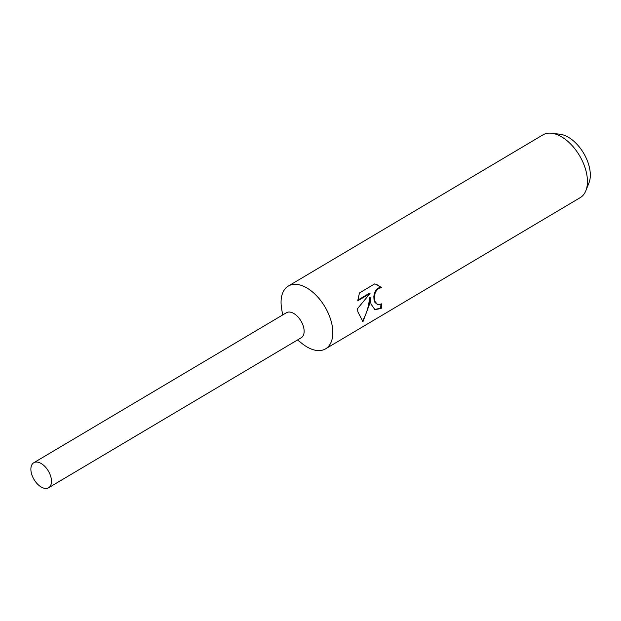 <?xml version="1.0" encoding="UTF-8"?>
<svg xmlns="http://www.w3.org/2000/svg" width="621" height="621" viewBox="0 0 621 621"><rect width="100%" height="100%" fill="white"/><g stroke="black" fill="none" stroke-linecap="round" stroke-linejoin="round"><path stroke-width="0.93" d="M297.49 339.974L302.706 344.018A36.507 20.889 -120.7 0 0 325.583 348.839A36.507 20.889 -120.7 0 0 332.39 326.995A36.507 20.889 -120.7 0 0 314.373 293.601A36.507 20.889 -120.7 0 0 288.307 286.064A36.507 20.889 -120.7 0 0 281.499 307.907A36.507 20.889 -120.7 0 0 281.585 308.458L282.648 314.971M301.162 337.793A14.539 8.321 -120.7 0 0 303.964 329.037A14.539 8.321 -120.7 0 0 296.729 315.678A14.539 8.321 -120.7 0 0 286.32 312.79M362.967 321.655L357.867 311.874L357.556 308.598L370.062 293.492L357.719 300.828L359.443 292.949L374.673 283.898L376.629 284.488L381.69 287.624L378.624 288.385L376.481 290.418L375.068 293.368L374.471 296.768L374.665 300.059L375.092 301.635L377.568 304.515L378.787 304.725L381.589 303.824A36.507 20.889 59.3 0 1 381.224 308.412L374.952 309.685L371.001 304.065L370.225 297.475L369.177 305.152L362.967 321.662M325.583 348.839L580.2 197.657A36.507 20.889 -120.7 0 0 585.851 190.701A36.507 20.889 -120.7 0 0 587 175.813A36.507 20.889 -120.7 0 0 551.735 133.243A36.507 20.889 -120.7 0 0 542.925 134.881L288.307 286.064M585.851 190.701L588.98 182.861A30.887 17.667 -120.7 0 0 589.95 170.27A30.887 17.667 -120.7 0 0 560.111 134.252L551.735 133.243M377.568 304.515L374.944 302.458L374.028 299.819L373.826 296.527L374.416 293.128L375.821 290.178L377.956 288.136L380.549 287.368L381.69 287.624M381.03 287.376L376.31 284.379M374.61 309.545L380.549 308.156A35.591 20.361 -120.7 0 0 380.929 304.181M380.549 308.156L381.224 308.412M362.128 321.36L362.253 321.391C366.437 314.412 368.874 306.363 369.573 297.234L370.225 297.475M357.797 300.137L369.394 293.244L370.062 293.492M362.253 321.391L362.936 321.647M51.318 479.055A14.539 8.321 -120.7 0 0 44.145 465.75A14.539 8.321 -120.7 0 0 33.759 462.754A14.539 8.321 -120.7 0 0 31.05 471.448A14.539 8.321 -120.7 0 0 38.223 484.753A14.539 8.321 -120.7 0 0 48.609 487.757A14.539 8.321 -120.7 0 0 51.318 479.055M48.609 487.757L301.255 337.739A14.539 8.321 -120.7 0 0 303.964 329.037A14.539 8.321 -120.7 0 0 296.791 315.74A14.539 8.321 -120.7 0 0 286.413 312.736L33.759 462.754"/></g></svg>
